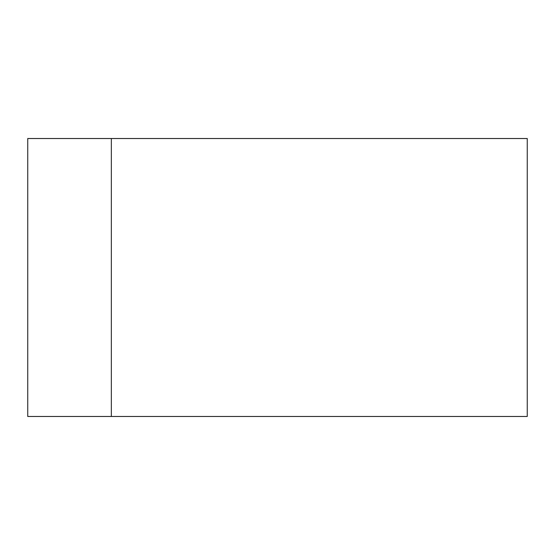 <?xml version="1.0" encoding="UTF-8"?>
<svg xmlns="http://www.w3.org/2000/svg" width="555" height="555" viewBox="0 0 555 555"><rect width="100%" height="100%" fill="white"/><g stroke="black" fill="none" stroke-linecap="round" stroke-linejoin="round"><path stroke-width="0.83" d="M111.347 138.521L27.75 138.521L27.75 416.479L111.347 416.479L111.347 138.521L527.25 138.521L527.25 416.479L111.347 416.479"/></g></svg>
